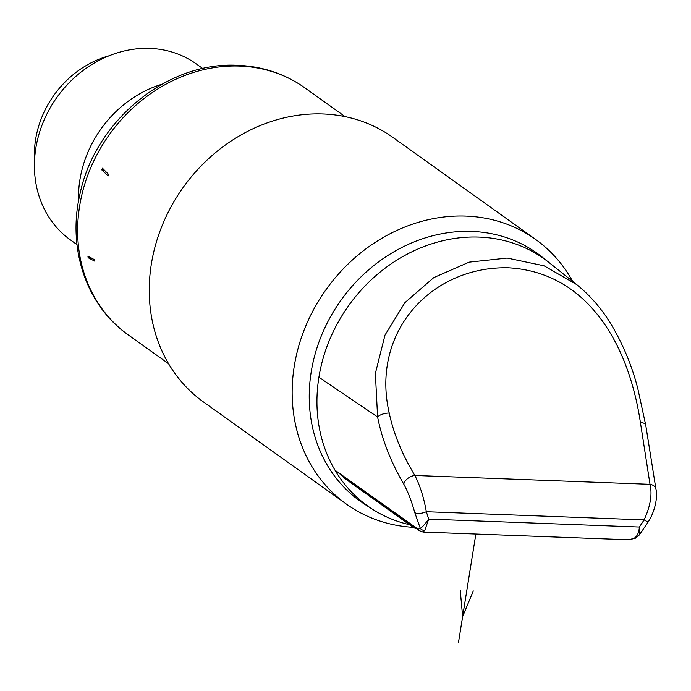 <?xml version="1.0" encoding="UTF-8"?>
<svg xmlns="http://www.w3.org/2000/svg" width="691" height="691" viewBox="0 0 691 691"><rect width="100%" height="100%" fill="white"/><g stroke="black" fill="none" stroke-linecap="round" stroke-linejoin="round"><path stroke-width="1.04" d="M572.658 281.384A162.679 141.309 125.5 0 0 535.611 239.423A162.679 141.309 125.5 0 0 465.967 216.093A162.679 141.309 125.5 0 0 294.254 366.265A162.679 141.309 125.5 0 0 346.45 504.136A162.679 141.309 125.5 0 0 413.183 527.328M535.611 239.423L392.695 137.293A162.679 141.309 125.5 0 0 323.051 113.963A162.679 141.309 125.5 0 0 151.338 264.135A162.679 141.309 125.5 0 0 203.525 402.007L346.45 504.136M549 262.511L542.003 256.931A152.305 132.301 125.5 0 0 471.953 231.433A152.305 132.301 125.5 0 0 320.512 337.934A152.305 132.301 125.5 0 0 365.09 504.508L372.63 509.319A151.839 131.886 -54.5 0 1 335.014 470.234L418.159 529.246L420.309 528.356L414.79 512.636C411.551 501.096 407.889 491.603 403.794 484.158C390.786 461.916 382.045 439.528 377.597 416.993L375.377 373.382L385.008 335.057L404.926 302.632L433.801 277.583L469.154 262.148L507.185 258.063L544.05 265.802L576.605 284.528L549 262.511A151.839 131.886 125.5 0 0 479.165 237.091A151.839 131.886 125.5 0 0 318.905 377.251A151.839 131.886 125.5 0 0 335.014 470.234L342.563 475.987M409.452 524.668A151.839 131.886 -54.5 0 1 372.63 509.319M418.159 529.246A4.517 3.921 125.5 0 0 419.316 530.662L343.142 476.393L342.736 475.373M419.316 530.662L423.039 532.061L424.827 530.291L428.705 519.114L426.33 511.72C423.877 497.693 420.059 485.618 414.876 475.477A9.035 5.148 148.9 0 0 403.794 484.158M414.79 512.636A9.035 3.697 -16.2 0 0 426.33 511.72L644.098 519.9L648.106 522.094C655.638 510.485 657.772 495.749 655.932 488.995L655.932 488.995A9.035 6.4 169.2 0 0 650.006 484.313C652.399 494.341 650.43 506.209 644.098 519.9L639.391 527.034L428.705 519.114C424.749 524.469 421.951 527.553 420.309 528.356A4.517 4.129 3.9 0 0 424.827 530.291M648.106 522.094L639.313 534.972L639.391 527.034C638.95 532.623 637.257 536.328 634.303 538.159L629.13 539.801M639.313 534.972L635.729 538.056A4.517 2.643 -117.9 0 1 634.303 538.159M414.876 475.477C402.119 454.419 393.576 433.611 389.232 413.071C370.575 332.095 431.236 266.147 508.17 267.788C585.959 271.96 628.344 341.795 640.41 422.512L650.006 484.313L414.876 475.477M416.647 528.762A9.035 2.228 -170.9 0 1 412.968 527.181L344.472 478.232A9.035 2.228 -170.9 0 1 343.703 477.11L343.755 476.825M88.137 257.726L94.857 261.215L94.702 259.842L87.912 256.067A151.839 131.886 125.5 0 0 88.137 257.726L91.739 258.192M101.724 169.831A151.839 131.886 125.5 0 1 102.475 168.207L108.737 174.573L108.142 175.946L101.724 169.831L104.531 170.297M161.988 84.216A108.185 93.967 125.5 0 0 78.575 200.943M202.791 68.573L196.304 63.935A108.185 93.967 125.5 0 0 149.99 48.422A108.185 93.967 125.5 0 0 43.352 121.789A108.185 93.967 125.5 0 0 70.508 239.976L76.995 244.614M109.092 55.79A93.993 81.642 125.5 0 0 34.55 160.105M475.857 534.048L458.47 642.578M460.258 590.434L462.633 616.631L473.309 590.926M318.905 377.251L377.597 416.993A9.035 3.801 -11.9 0 1 389.232 413.071M655.932 488.995L645.731 425.12A9.035 3.939 170.1 0 0 640.41 422.512M412.968 527.181L413.123 526.231M344.472 478.232L344.602 477.429M128.31 334.928C86.41 305.733 67.174 248.492 79.897 194.396C94.797 121.115 167.386 61.162 237.764 65.325C262.675 66.362 285.046 73.877 304.861 87.861A151.839 131.886 125.5 0 0 239.863 66.086A151.839 131.886 125.5 0 0 90.184 169.062A151.839 131.886 125.5 0 0 128.31 334.928L168.561 363.691M635.72 538.064L629.138 539.801L423.039 532.061M645.731 425.12L637.871 388.903C632.04 365.876 622.962 344.075 610.628 323.474C601.187 308.186 589.846 295.204 576.605 284.528M304.861 87.861L345.111 116.624"/></g></svg>
